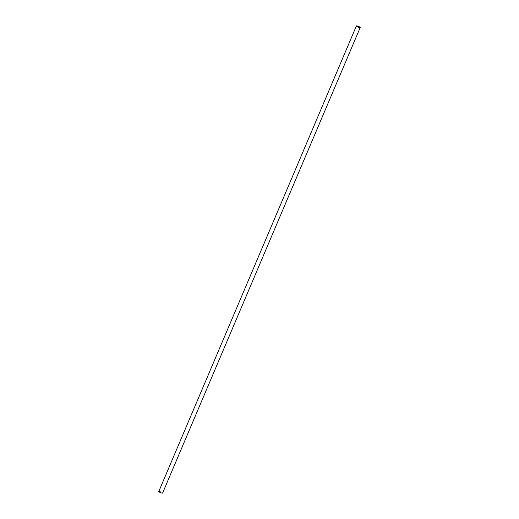 <?xml version="1.0" encoding="UTF-8"?>
<svg xmlns="http://www.w3.org/2000/svg" width="519" height="519" viewBox="0 0 519 519"><rect width="100%" height="100%" fill="white"/><g stroke="black" fill="none" stroke-linecap="round" stroke-linejoin="round"><path stroke-width="0.39" stroke-dasharray="2.6 1.95" d="M158.801 491.435A2.07 0.428 -157 0 1 160.507 491.707A2.07 0.428 -157 0 1 162.538 492.849A2.07 0.428 -157 0 1 162.609 493.05"/><path stroke-width="0.78" d="M356.462 26.151A2.07 0.428 23 0 0 358.493 27.293A2.07 0.428 23 0 0 360.199 27.565A2.07 0.428 23 0 0 360.121 27.364A2.07 0.428 23 0 0 358.097 26.222A2.07 0.428 23 0 0 356.391 25.95A2.07 0.428 23 0 0 356.462 26.151M360.199 27.565L162.609 493.05A2.07 0.428 -157 0 1 160.903 492.778A2.07 0.428 -157 0 1 158.879 491.636A2.07 0.428 -157 0 1 158.801 491.435L356.391 25.95"/></g></svg>
